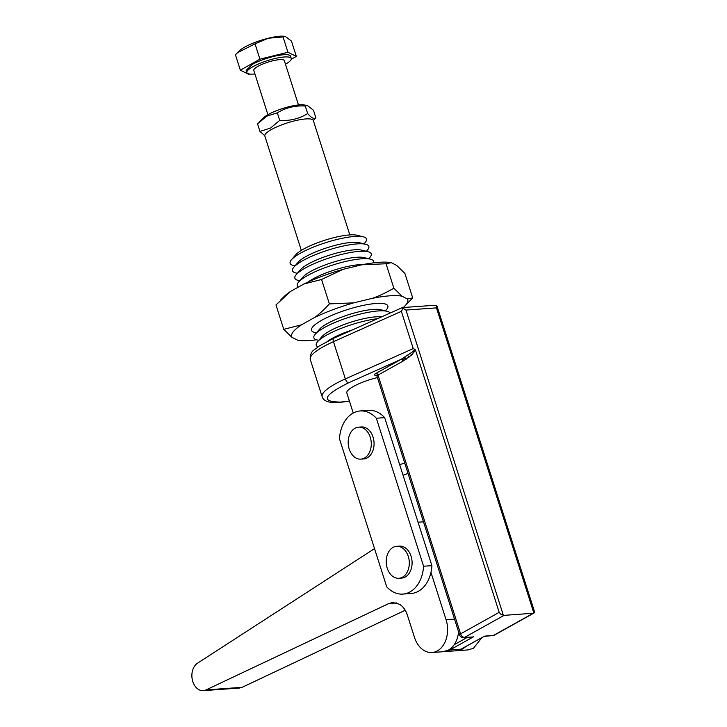 <?xml version="1.0" encoding="UTF-8"?>
<svg xmlns="http://www.w3.org/2000/svg" width="727" height="727" viewBox="0 0 727 727"><rect width="100%" height="100%" fill="white"/><g stroke="black" fill="none" stroke-linecap="round" stroke-linejoin="round"><path stroke-width="1.09" d="M285.466 64.221A23.309 5.153 162.3 0 0 291.254 58.442A23.309 5.153 162.3 0 0 274.061 58.751A23.309 5.153 162.3 0 0 252.905 66.693A23.309 5.153 162.3 0 0 246.853 72.609A23.309 5.153 162.3 0 0 254.923 73.963M298.47 104.952L284.33 60.65A16.03 3.544 162.3 0 0 272.498 60.868A16.03 3.544 162.3 0 0 257.949 66.33A16.03 3.544 162.3 0 0 253.787 70.401L267.918 114.702M291.254 58.442L290.546 56.206A23.309 5.153 162.3 0 0 273.343 56.515A23.309 5.153 162.3 0 0 252.187 64.458L246.144 70.374L246.853 72.609M249.797 74.045L248.734 74.308L240.346 70.183L259.921 59.169L287.947 52.271L296.343 56.406L291.236 59.278M296.343 56.406L291.445 41.066L285.329 36.423L283.057 36.941L287.947 52.271M283.057 36.941L268.354 38.222L255.032 43.838L237.456 52.717L235.448 54.843L240.346 70.183M259.921 59.169L255.032 43.838M285.329 36.423L284.893 36.35A26.054 5.761 162.3 0 0 268.354 38.222A26.054 5.761 162.3 0 0 239.247 50.917L237.456 52.717M313.837 119.91L315.854 117.783C314.073 119.31 311.347 117.901 307.675 113.566C299.315 118.765 290 121.036 279.731 120.382L270.535 128.061L259.966 131.414L264.773 135.704M259.966 131.414L257.549 123.863L266.745 116.184L277.323 112.83L279.731 120.382M277.323 112.83C285.729 107.678 295.044 105.406 305.267 106.015L307.412 105.515L313.446 110.231L315.854 117.783M305.267 106.015L307.675 113.566M307.412 105.515L304.077 104.952A23.246 5.144 162.3 0 0 268.218 114.53A23.246 5.144 162.3 0 0 263.347 117.947L259.421 121.882M404.775 463.226A25.454 5.634 162.3 0 0 399.65 464.571M403.049 475.222A25.454 5.634 162.3 0 0 408.011 473.35M353.24 413.027L346.824 392.934A25.454 5.634 -17.7 0 1 353.44 386.464A25.454 5.634 -17.7 0 1 377.44 377.577M349.414 401.031L340.79 402.086C320.507 401.967 323.079 395.552 348.497 382.847A4.008 1.763 65.9 0 1 346.761 381.611A4.008 1.763 -114.1 0 1 345.343 378.921L413.236 348.578L414.935 349.378L412.772 351.704L401.086 359.347A2.008 1.318 -119.2 0 1 402.24 359.82A2.008 1.318 -119.2 0 1 403.067 361.101L411.736 354.858L415.49 350.096L499.185 612.343L460.6 633.871L378.013 375.087A2.008 1.318 -119.2 0 0 377.186 373.796A2.008 1.318 -119.2 0 0 376.023 373.324A6.016 1.327 162.3 0 0 376.241 375.223L376.304 375.223M384.674 417.643A32.061 23.055 -94.1 0 0 368.544 410.364L360.21 410.964A32.061 23.055 -94.1 0 0 353.004 413.163A32.061 23.055 -94.1 0 0 339.473 438.808L386.709 586.807A32.061 23.055 -94.1 0 0 402.84 594.086A32.061 23.055 -94.1 0 0 410.046 591.887A32.061 23.055 -94.1 0 0 423.577 566.242L431.911 565.642L384.674 417.643L376.341 418.243L423.577 566.242M402.84 594.086L411.173 593.486A32.061 23.055 85.9 0 0 418.379 591.287A32.061 23.055 -94.1 0 0 430.966 572.394A32.061 23.055 -94.1 0 0 431.911 565.642M430.966 572.394L446.06 619.713A24.046 17.294 85.9 0 1 437.39 650.865A24.046 17.294 85.9 0 1 431.992 652.51A24.046 17.294 85.9 0 1 414.463 637.343L407.365 615.106C405.748 610.207 403.176 606.609 399.659 604.31L392.753 602.465L388.954 603.474L206.023 689.923A14.395 10.351 85.9 0 1 203.287 690.65A14.395 10.351 85.9 0 1 192.791 681.572A14.395 10.351 85.9 0 1 197.49 663.215L374.523 548.631M423.468 521.813L418.043 522.204M376.341 418.243A32.061 23.055 -94.1 0 0 360.21 410.964M415.49 350.096L414.926 349.378M472.341 637.016L464.562 637.397L504.065 615.36A4.008 2.644 60.8 0 1 503.366 615.296L405.957 310.075L403.022 308.248L401.359 311.338L413.236 348.578M503.366 615.296L500.63 614.088L499.185 612.343M533.909 609.844L534.545 612.198L533.872 613.097L436.464 307.875L436.891 305.803L437.127 306.54M437.018 306.158L534.499 611.652M465.516 646.748A24.046 17.294 85.9 0 1 462.39 649.066A24.046 17.294 85.9 0 1 456.992 650.71L468.097 649.911L473.504 648.266L481.91 637.606M203.287 690.65L239.392 688.051L242.127 687.324L405.212 610.253M456.992 650.71A24.046 17.294 85.9 0 1 456.311 650.738M431.992 652.51L443.097 651.71L448.504 650.065A24.046 17.294 -94.1 0 0 454.221 644.685A24.046 17.294 -94.1 0 0 458.573 631.818M360.883 459.137L363.664 458.937A16.03 11.532 -94.1 0 0 367.262 457.846A16.03 11.532 -94.1 0 0 373.678 439.553A16.03 11.532 -94.1 0 0 361.355 426.958L358.584 427.158A16.03 11.532 -94.1 0 0 354.976 428.258A16.03 11.532 -94.1 0 0 348.569 446.542A16.03 11.532 -94.1 0 0 360.883 459.137A16.03 11.532 -94.1 0 0 364.491 458.046A16.03 11.532 -94.1 0 0 370.897 439.753A16.03 11.532 -94.1 0 0 358.584 427.158M398.914 578.292L401.695 578.092A16.03 11.532 -94.1 0 0 405.293 577.002A16.03 11.532 -94.1 0 0 411.7 558.709A16.03 11.532 -94.1 0 0 399.387 546.113L396.606 546.313A16.03 11.532 -94.1 0 0 393.007 547.413A16.03 11.532 -94.1 0 0 386.6 565.697A16.03 11.532 -94.1 0 0 398.914 578.292A16.03 11.532 -94.1 0 0 402.513 577.202A16.03 11.532 -94.1 0 0 408.919 558.909A16.03 11.532 -94.1 0 0 396.606 546.313M494.496 635.071A4.008 2.644 -119.2 0 1 493.733 635.298A4.008 2.881 85.9 0 1 492.833 635.571A4.008 4.008 0 0 0 494.496 635.071L533.872 613.097A4.008 2.644 60.8 0 1 533.236 613.261L504.065 615.36M533.236 613.261L493.733 635.298L484.836 636.116M402.849 307.975L402.131 307.821L403.022 308.248M402.358 307.594L434.21 305.304L436.891 305.803M467.888 637.061L470.096 637.579L473.595 636.743L449.895 649.965A24.046 17.294 85.9 0 1 444.488 651.61L443.779 651.646M352.413 329.904A34.069 7.534 162.3 0 0 332.012 338.491A34.069 7.534 162.3 0 0 327.941 340.999M492.833 635.571L484.118 636.37L461.381 649.057A2.008 1.318 -119.2 0 1 461 649.166L483.964 636.452M317.926 346.879A40.076 8.869 -17.7 0 1 317.617 341.645A40.076 8.869 -17.7 0 1 326.659 335.065A40.076 8.869 -17.7 0 1 377.513 318.69M381.521 316.899A34.069 7.534 162.3 0 0 329.64 331.039A34.069 7.534 162.3 0 0 321.952 336.637L317.617 341.645M318.735 340.354L317.072 339.945A40.076 8.869 -17.7 0 1 315.236 334.202A40.076 8.869 -17.7 0 1 324.287 327.613A40.076 8.869 -17.7 0 1 387.046 311.283A40.076 8.869 -17.7 0 1 390.081 313.064M387.046 311.283L380.612 309.711A34.069 7.534 162.3 0 0 327.259 323.597A34.069 7.534 162.3 0 0 319.571 329.186L315.236 334.202M316.354 332.911L314.7 332.503A40.076 8.869 -17.7 0 1 312.864 326.75A40.076 8.869 -17.7 0 1 321.907 320.171A40.076 8.869 -17.7 0 1 384.674 303.841A40.076 8.869 -17.7 0 1 386.5 309.584L385.383 310.874M362.646 264.61A34.069 7.534 162.3 0 0 313.001 278.914A34.069 7.534 162.3 0 0 308.103 282.021M298.424 287.038A40.076 8.869 -17.7 0 1 298.606 282.067A40.076 8.869 -17.7 0 1 307.648 275.488A40.076 8.869 -17.7 0 1 370.406 259.157A40.076 8.869 -17.7 0 1 373.524 262.865M370.406 259.157L363.973 257.576A34.069 7.534 162.3 0 0 310.629 271.462A34.069 7.534 162.3 0 0 302.941 277.06L298.606 282.067M299.724 280.776L298.061 280.368A40.076 8.869 -17.7 0 1 296.225 274.624A40.076 8.869 -17.7 0 1 305.267 268.036A40.076 8.869 -17.7 0 1 368.035 251.706A40.076 8.869 -17.7 0 1 369.87 257.458L368.753 258.748M368.035 251.706L361.601 250.133A34.069 7.534 162.3 0 0 308.248 264.019A34.069 7.534 162.3 0 0 300.56 269.608L296.225 274.624M297.343 273.334L295.689 272.925A40.076 8.869 -17.7 0 1 293.853 267.172A40.076 8.869 -17.7 0 1 302.895 260.593A40.076 8.869 -17.7 0 1 365.654 244.263A40.076 8.869 -17.7 0 1 367.489 250.006L366.372 251.297M365.654 244.263L359.22 242.682A34.069 7.534 162.3 0 0 305.876 256.567A34.069 7.534 162.3 0 0 298.188 262.165L293.853 267.172M294.971 265.882L293.308 265.473A40.076 8.869 -17.7 0 1 291.472 259.73A40.076 8.869 -17.7 0 1 300.515 253.141A40.076 8.869 -17.7 0 1 363.282 236.811A40.076 8.869 -17.7 0 1 365.118 242.564L364 243.854M363.282 236.811L356.848 235.239A34.069 7.534 162.3 0 0 303.495 249.125A34.069 7.534 162.3 0 0 295.807 254.714L291.472 259.73M301.332 250.388L264.837 136.004A25.454 5.634 -17.7 0 1 271.444 129.533A25.454 5.634 -17.7 0 1 305.803 118.937A25.454 5.634 -17.7 0 1 313.328 120.528L349.832 234.912M280.295 300.36L283.993 296.652A60.941 13.486 -17.7 0 1 290.755 291.318L275.969 304.931L283.757 329.349L301.451 324.833L314.582 317.508C319.135 314.291 324.06 309.757 329.376 303.904L321.579 279.486L303.886 283.993L290.755 291.318M303.886 283.993A60.941 13.486 -17.7 0 1 343.089 269.335L321.579 279.486M403.231 307.53A60.941 13.486 -17.7 0 0 404.685 306.176A60.941 13.486 -17.7 0 0 407.447 298.979L412.709 297.897L404.912 273.479L396.751 265.473L391.317 262.674L386.055 263.756L361.646 264.81L343.089 269.335M361.646 264.81A60.941 13.486 -17.7 0 1 379.031 262.32A60.941 13.486 -17.7 0 1 390.772 262.574A60.941 13.486 -17.7 0 1 390.917 262.601M412.709 297.897L404.685 306.176M391.317 262.674L390.772 262.574M393.852 288.174L402.013 296.18A60.941 13.486 -17.7 0 0 389.727 295.825A60.941 13.486 -17.7 0 0 372.342 298.324C378.849 296.116 386.019 292.727 393.852 288.174L386.055 263.756M407.447 298.979L402.013 296.18M329.376 303.904L353.785 302.85L372.342 298.324M314.582 317.508A60.941 13.486 -17.7 0 1 353.785 302.85M301.451 324.833A60.941 13.486 -17.7 0 0 291.927 337.355L283.757 329.349M297.761 340.227L291.927 337.355M316.499 339.791A60.941 13.486 -17.7 0 1 309.638 340.509A60.941 13.486 -17.7 0 1 297.906 340.254A60.941 13.486 -17.7 0 1 297.352 340.154M316.445 332.812A40.076 8.869 -17.7 0 1 311.501 330.358A40.076 8.869 -17.7 0 1 321.907 320.171A40.076 8.869 -17.7 0 1 362.6 305.531A40.076 8.869 -17.7 0 1 387.864 305.985A40.076 8.869 -17.7 0 1 385.265 310.847M348.497 382.847L401.086 359.347L376.023 373.324M376.986 376.141A4.008 0.891 -17.7 0 1 376.968 376.104A4.008 0.891 -17.7 0 1 378.013 375.087L403.067 361.101M459.564 634.889A4.008 4.008 0 0 0 463.662 637.67A4.008 2.881 85.9 0 0 464.562 637.397A4.008 2.644 -119.2 0 1 462.254 636.443A4.008 2.644 -119.2 0 1 460.6 633.871A4.008 0.891 -17.7 0 0 459.555 634.853A4.008 0.891 -17.7 0 0 459.564 634.889L376.968 376.104A4.008 0.891 -17.7 0 1 376.959 376.068L376.013 375.087L376.695 375.087M349.46 401.168L339.891 402.367C329.413 403.231 323.506 401.34 322.161 396.706A50.099 11.087 -17.7 0 1 345.343 378.921L333.466 341.681L401.359 311.338M406.257 359.165L405.521 358.047L402.24 359.81M405.521 358.047L404.503 357.475M409.192 357.048L407.683 355.512M411.736 354.858L410.491 353.558M413.772 352.695L412.772 351.704M310.275 359.465A50.099 11.087 -17.7 0 1 333.466 341.681A4.008 1.763 65.9 0 1 333.202 339.109A4.008 1.763 65.9 0 1 333.793 338.228L319.035 346.116C314.364 350.741 310.229 349.723 310.275 359.465L322.161 396.706M454.52 619.104L446.06 619.713M467.261 637.415L454.221 644.685M242.127 687.324L206.023 689.923M396.669 602.919L388.954 603.474M461.381 649.057L455.602 650.81A24.046 17.294 -94.1 0 0 461 649.166L449.895 649.965A2.008 1.318 60.8 0 1 449.068 649.738M405.957 310.075L436.464 307.875M313.292 120.446L313.982 119.764M471.623 637.097L463.662 637.67M402.295 307.612L333.793 338.228M455.602 650.81L444.488 651.61"/></g></svg>
